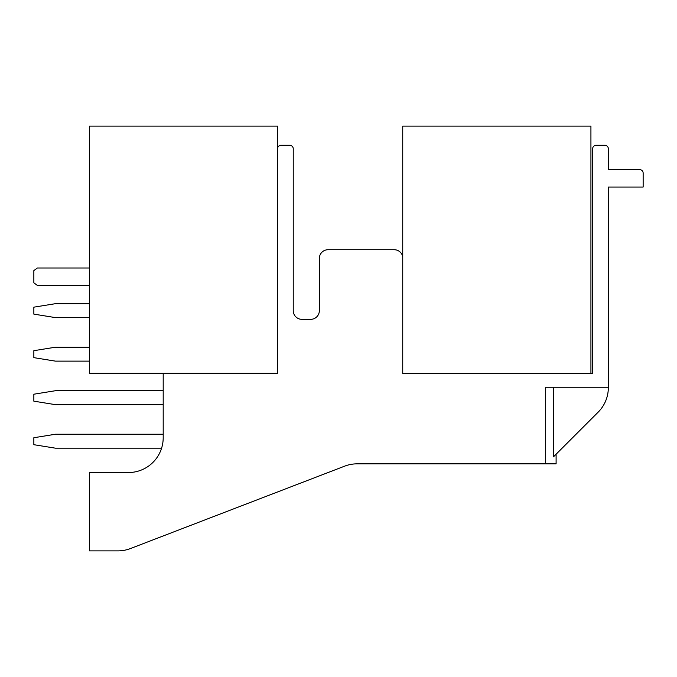 <?xml version="1.0" encoding="UTF-8"?>
<svg xmlns="http://www.w3.org/2000/svg" width="677" height="677" viewBox="0 0 677 677"><rect width="100%" height="100%" fill="white"/><g stroke="black" fill="none" stroke-linecap="round" stroke-linejoin="round"><path stroke-width="1.02" d="M277.57 373.315L277.57 126.117L89.559 126.117L89.559 373.315L277.57 373.315M590.928 126.117L402.739 126.117L402.739 373.492L590.928 373.492L590.928 126.117M163.199 373.315L163.199 437.723A34.823 34.823 0 0 1 128.376 472.546L89.559 472.546L89.559 550.883L117.891 550.883A34.992 34.992 0 0 0 130.424 548.556L344.635 466.165A34.992 34.992 0 0 1 357.168 463.838L545.662 463.838L545.662 387.244L608.335 387.244L608.335 187.047L643.15 187.047L643.15 173.117A3.487 3.487 0 0 0 639.672 169.639L608.335 169.639L608.335 148.745A3.487 3.487 0 0 0 604.849 145.267L596.149 145.267A3.487 3.487 0 0 0 592.663 148.745L592.663 373.315L590.928 373.315M277.57 148.745A3.487 3.487 0 0 1 281.057 145.267L289.756 145.267A3.487 3.487 0 0 1 293.234 148.745L293.234 310.641A8.708 8.708 0 0 0 301.942 319.349L310.641 319.349A8.708 8.708 0 0 0 319.349 310.641L319.349 258.428A8.708 8.708 0 0 1 328.057 249.72L394.209 249.72A8.708 8.708 0 0 1 402.739 256.693M163.199 434.245L55.438 434.245L33.85 437.731L33.85 444.696L55.438 448.174L161.591 448.174A34.823 34.823 0 0 1 128.376 472.546M344.635 466.165A34.992 34.992 0 0 1 357.084 463.838M556.105 454.216L556.105 463.838L545.662 463.838M553.447 387.244L553.447 456.873C556.9 453.421 556.9 453.421 553.447 456.873L553.761 456.569M608.335 387.244A34.815 34.815 0 0 1 598.138 412.183L553.447 456.873M89.559 303.685L55.438 303.685L33.85 307.163L33.85 314.128L55.438 317.606L89.559 317.606M89.559 347.208L55.438 347.208L33.85 350.686L33.85 357.651L55.438 361.129L89.559 361.129M163.199 390.722L55.438 390.722L33.85 394.209L33.85 401.173L55.438 404.651L163.199 404.651M89.559 267.999L37.328 267.999L33.85 270.605L33.85 282.791L37.328 285.406L89.559 285.406"/></g></svg>
